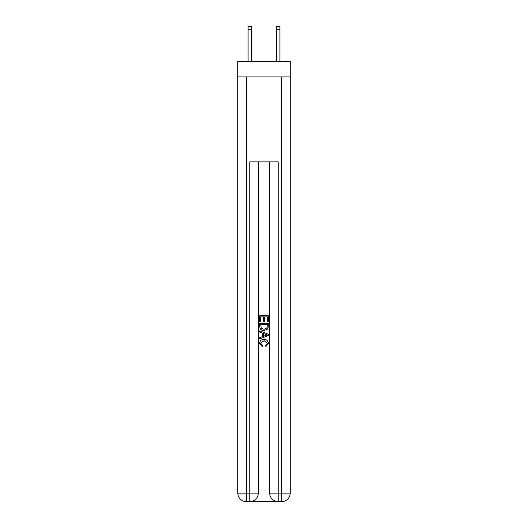 <?xml version="1.0" encoding="UTF-8"?>
<svg xmlns="http://www.w3.org/2000/svg" width="528" height="528" viewBox="0 0 528 528"><rect width="100%" height="100%" fill="white"/><g stroke="black" fill="none" stroke-linecap="round" stroke-linejoin="round"><path stroke-width="0.79" d="M290.189 76.936L290.189 61.367L237.811 61.367L237.811 76.936L290.189 76.936L290.189 493.106L281.695 493.106L281.695 76.936M250.483 501.6L277.517 501.6M278.157 501.6L278.157 493.106L269.663 493.106A8.494 8.494 0 0 0 278.157 501.6L281.695 501.6L281.695 493.106L278.157 493.106L278.157 161.865L249.843 161.865L249.843 493.106L237.811 493.106L237.811 76.936M258.337 161.865L258.337 493.106A8.494 8.494 0 0 1 249.843 501.6L246.305 501.6A8.494 8.494 0 0 1 237.811 493.106M269.663 493.106L269.663 161.865M281.695 501.6A8.494 8.494 0 0 0 290.189 493.106M259.756 321.882L259.756 315.671L268.244 315.671L268.244 321.664L267.267 321.664L267.267 316.873L264.653 316.873L264.653 321.334L263.677 321.334L263.677 316.873L260.733 316.873L260.733 321.882L259.756 321.882M259.756 326.555L259.756 323.512L268.244 323.512L268.125 327.921L267.518 329.155L264.046 330.482C261.327 330.495 259.901 329.182 259.756 326.555M260.733 324.713L261.334 328.469L264.066 329.287L267.089 327.835L267.267 324.713L260.733 324.713M259.756 332.112L259.756 330.845L268.244 334.217L268.244 335.57L259.756 338.936L259.756 337.669L262.37 336.699L262.37 333.082L259.756 332.112M265.696 334.31L263.347 333.445L263.347 336.343L267.267 334.891L265.696 334.31M260.627 343.233L262.753 345.616L262.475 346.817L259.644 343.345C259.875 340.738 261.347 339.425 264.066 339.412C266.673 339.464 268.105 340.771 268.356 343.325L265.888 346.599L265.63 345.398L267.373 343.266L264.066 340.606L260.627 343.233M251.612 61.367L251.612 29.231L248.074 29.231L248.074 26.4L251.612 26.4L251.612 29.231M248.074 61.367L248.074 29.231M279.926 61.367L279.926 26.4L276.388 26.4L276.388 61.367M246.305 76.936L246.305 501.6M258.337 493.106L249.843 493.106L249.843 501.6M251.612 26.4L248.074 26.4M276.388 29.231L279.926 29.231"/></g></svg>
